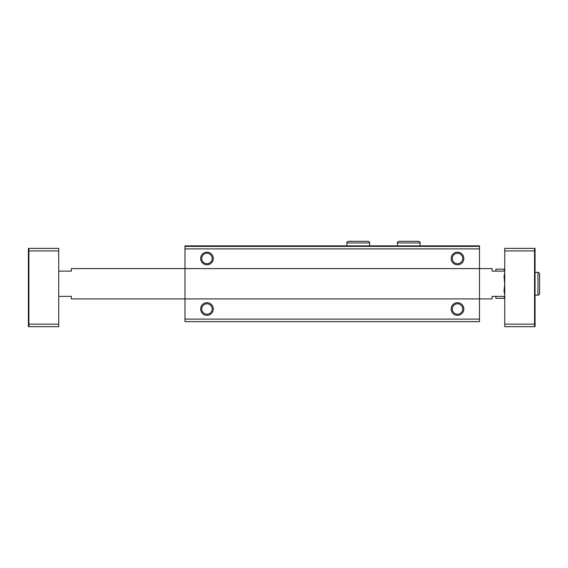 <?xml version="1.0" encoding="UTF-8"?>
<svg xmlns="http://www.w3.org/2000/svg" width="568" height="568" viewBox="0 0 568 568"><rect width="100%" height="100%" fill="white"/><g stroke="black" fill="none" stroke-linecap="round" stroke-linejoin="round"><path stroke-width="0.85" d="M479.491 246.37L184.99 246.37L184.99 245.859L479.491 245.859L479.491 321.63L184.99 321.63L184.99 319.109L479.491 319.109M184.99 246.37L184.99 268.593L492.115 268.593L492.115 271.121L504.746 271.121L504.036 269.168L495.907 269.168L495.907 271.121M200.653 258.49A6.312 6.312 0 0 0 210.124 263.957A6.312 6.312 0 0 0 210.124 253.023A6.312 6.312 0 0 0 200.653 258.49M451.198 258.49A6.312 6.312 0 0 0 460.669 263.957A6.312 6.312 0 0 0 460.669 253.023A6.312 6.312 0 0 0 451.198 258.49M58.71 271.121L71.334 271.121L71.334 268.593L184.99 268.593L184.99 298.903L492.115 298.903L492.115 296.375L504.746 296.375L504.036 298.328L504.583 296.375M200.653 309.006A6.312 6.312 0 0 0 210.124 314.473A6.312 6.312 0 0 0 210.124 303.539A6.312 6.312 0 0 0 200.653 309.006M451.198 309.006A6.312 6.312 0 0 0 460.669 314.473A6.312 6.312 0 0 0 460.669 303.539A6.312 6.312 0 0 0 451.198 309.006M58.71 296.375L71.334 296.375L71.334 298.903L184.99 298.903L184.99 319.109M452.291 309.006A5.218 5.218 0 0 0 460.123 313.529A5.218 5.218 0 0 0 460.123 304.483A5.218 5.218 0 0 0 452.291 309.006M452.291 258.49A5.218 5.218 0 0 0 460.123 263.012A5.218 5.218 0 0 0 460.123 253.967A5.218 5.218 0 0 0 452.291 258.49M201.746 309.006A5.218 5.218 0 0 0 209.578 313.529A5.218 5.218 0 0 0 209.578 304.483A5.218 5.218 0 0 0 201.746 309.006M201.746 258.49A5.218 5.218 0 0 0 209.578 263.012A5.218 5.218 0 0 0 209.578 253.967A5.218 5.218 0 0 0 201.746 258.49M534.552 248.386L504.746 248.386L504.746 326.685L535.056 326.685L535.056 248.386L534.552 248.386L534.552 326.685M28.904 324.158L28.904 326.685L58.71 326.685L58.71 324.158L28.904 324.158L28.904 250.914L58.71 250.914L58.71 324.158M28.904 326.685L28.4 326.685L28.4 248.386L58.71 248.386L58.71 250.914M28.904 248.386L28.904 250.914M504.746 324.158L534.552 324.158M504.746 250.914L534.552 250.914M495.907 296.375L495.907 298.328L504.036 298.328M504.746 294.685L504.036 291.036L504.746 283.744L504.036 276.46L504.746 272.81M504.583 271.121L504.036 269.168M184.99 248.891L479.491 248.891M535.056 295.111L537.96 295.111L537.96 272.384C538.528 272.143 539.075 272.69 539.6 274.024C539.075 272.69 538.528 272.143 537.96 272.384L535.056 272.384M397.401 242.955L420.135 242.955C420.37 242.387 419.823 241.84 418.495 241.315L399.048 241.315C397.728 241.755 397.181 242.302 397.401 242.955L397.401 245.859M346.892 242.955L369.619 242.955C369.846 242.302 369.299 241.755 367.979 241.315L348.532 241.315C347.211 241.755 346.665 242.302 346.892 242.955L346.892 245.859M539.6 293.471L539.6 274.024L539.6 293.471C539.075 294.806 538.528 295.353 537.96 295.111M420.135 245.859L420.135 242.955M408.853 241.315L418.495 241.315M408.683 241.315L399.048 241.315M369.619 245.859L369.619 242.955M358.337 241.315L367.979 241.315M358.174 241.315L348.532 241.315"/></g></svg>
